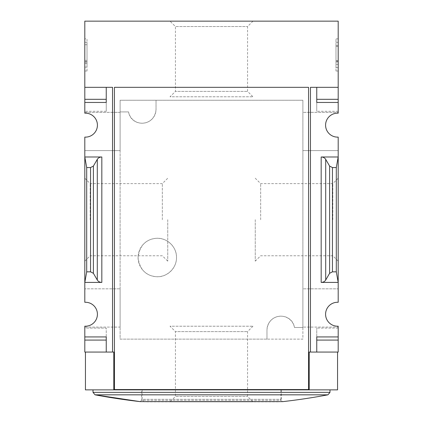 <?xml version="1.0" encoding="UTF-8"?>
<svg xmlns="http://www.w3.org/2000/svg" width="423" height="423" viewBox="0 0 423 423"><rect width="100%" height="100%" fill="white"/><g stroke="black" fill="none" stroke-linecap="round" stroke-linejoin="round"><path stroke-width="0.32" stroke-dasharray="2.12 1.59" d="M294.466 327.476L302.894 327.476L302.894 100.251L120.106 100.251L120.106 111.915L128.534 111.915L120.106 111.915L120.106 339.135L302.894 339.135L302.894 327.476L294.466 327.476A13.869 13.869 0 0 0 266.966 329.998C268.267 312.185 291.807 311.888 294.466 327.476M266.966 339.135L266.966 329.998L266.966 339.135L120.106 339.135L120.106 100.251L302.894 100.251L302.894 339.135L266.966 339.135M156.034 109.393C154.733 127.201 131.193 127.503 128.534 111.915A13.869 13.869 0 0 0 156.034 109.393L156.034 100.251L156.034 109.393M176.518 257.512C176.677 268.705 166.207 277.567 156.616 276.721C145.84 275.875 139.659 269.483 138.072 257.544C139.643 245.562 145.824 239.143 156.616 238.297C166.112 237.483 176.761 246.207 176.518 257.512A19.225 19.225 0 0 0 157.293 238.286A19.225 19.225 0 0 0 138.072 257.512A19.225 19.225 0 0 0 157.293 276.737A19.225 19.225 0 0 0 176.518 257.512M302.894 288.835L302.894 327.095L302.894 288.835L338.189 288.835L302.894 288.835M302.894 112.354L302.894 150.614L302.894 112.354L338.189 112.354L302.894 112.354M85.441 389.874L113.803 389.874L113.803 352.058L113.803 389.874L113.803 352.058L84.812 352.058L84.812 327.095L120.106 327.095L120.106 288.835L120.106 327.095L84.812 327.095L84.812 326.196A11.976 11.976 0 0 0 97.417 314.236A11.976 11.976 0 0 0 84.812 302.281L84.812 150.614L112.544 150.614L112.544 112.354L84.812 112.354L84.812 21.15L338.189 21.15L338.189 87.334L310.456 87.334L310.456 352.058L309.197 352.058L309.197 389.874L337.559 389.874M112.544 352.058L112.544 87.334L112.544 112.354L120.106 112.354L120.106 150.614L120.106 112.354L84.812 112.354L84.812 113.19A11.976 11.976 0 0 1 97.417 125.15A11.976 11.976 0 0 1 84.812 137.11L84.812 150.614L120.106 150.614L112.544 150.614L112.544 288.835L84.812 288.835L120.106 288.835L112.544 288.835L112.544 352.058L112.544 87.334L84.812 87.334L106.242 87.334L106.242 111.281L106.242 87.334L112.544 87.334L84.812 87.334M113.803 389.874L309.197 389.874L309.197 352.058L337.559 352.058L309.197 352.058L309.197 389.874M310.456 352.058L310.456 87.334L310.456 352.058L316.758 352.058L316.758 328.105L316.758 352.058L338.189 352.058L338.189 327.095L302.894 327.095L338.189 327.095L338.189 326.196A11.976 11.976 0 0 1 325.583 314.236A11.976 11.976 0 0 1 338.189 302.281L338.189 150.614L302.894 150.614L338.189 150.614L338.189 137.11A11.976 11.976 0 0 1 325.583 125.15A11.976 11.976 0 0 1 338.189 113.19L338.189 87.334L310.456 87.334L316.758 87.334L316.758 111.281L316.758 87.334L338.189 87.334M338.189 219.696L338.189 261.16L338.189 219.696M84.812 219.696L84.812 261.16L84.812 219.696M338.189 156.981L321.173 156.981C323.22 157.049 324.732 157.842 325.705 159.355L329.607 166.07L332.441 167.556L336.301 167.556L338.189 156.981M321.173 282.411C323.22 282.337 324.732 281.544 325.705 280.031L329.607 273.316L332.441 271.83L336.301 271.83L338.189 282.411L321.173 282.411L321.173 156.981M97.295 280.031C98.268 281.544 99.78 282.337 101.827 282.411L84.812 282.411L86.699 271.83L90.559 271.83L93.393 273.316L97.295 280.031L97.295 159.355C98.268 157.842 99.78 157.049 101.827 156.981L84.812 156.981L86.699 167.556L90.559 167.556L93.393 166.07L97.295 159.355M84.812 71.006L84.812 38.863L84.812 71.006L87.016 71.006L84.812 71.006M84.812 99.305L84.812 102.456L84.812 99.305L106.242 99.305L106.242 111.281L106.242 99.305L84.812 99.305L106.242 99.305L106.242 102.456L84.812 102.456M338.189 38.863L338.189 71.006L338.189 38.863L335.984 38.863L338.189 38.863M338.189 99.305L316.758 99.305L338.189 99.305L338.189 111.281L338.189 99.305L316.758 99.305L316.758 111.281L316.758 102.456L338.189 102.456M84.812 328.105L84.812 340.081L84.812 328.105L106.242 328.105L106.242 352.058L106.242 328.105L84.812 328.105M338.189 336.93L316.758 336.93L338.189 336.93L338.189 340.081L338.189 336.93L316.758 336.93L316.758 340.081L316.758 328.105L316.758 340.081L338.189 340.081M308.568 87.334L114.432 87.334L114.432 389.557L308.568 389.557M84.812 340.081L106.242 340.081L84.812 340.081L106.242 340.081L106.242 336.93L84.812 336.93M329.998 389.874L93.002 389.874L329.998 389.874M170.035 21.15L252.965 21.15L170.035 21.15L175.429 26.543L247.571 26.543L175.429 26.543L175.429 91.389L247.571 91.389L175.429 91.389L170.035 96.788L252.965 96.788L170.035 96.788M332.795 219.696L332.795 183.624L332.795 219.696M260.658 219.696L260.658 183.624L260.658 219.696M255.259 219.696L255.259 261.16L255.259 219.696M167.741 219.696L167.741 261.16L167.741 219.696M162.342 219.696L162.342 183.624L162.342 219.696M90.205 219.696L90.205 183.624L90.205 219.696M87.016 71.006L87.016 38.863L84.812 38.863L87.016 38.863L87.016 71.006M87.016 44.722L84.812 44.722L84.812 67.098L84.812 42.326L84.812 44.722L87.016 44.722L87.016 67.098L87.016 44.722L84.812 44.722L87.016 44.722L87.016 42.326L87.016 44.722M87.016 67.098L84.812 67.098L87.016 67.098M87.016 61.996L84.812 61.996M87.016 60.383L84.812 60.383M87.016 61.726L84.812 61.726M87.016 63.508L84.812 63.508M87.016 42.326L84.812 42.326L87.016 42.326M335.984 71.006L338.189 71.006L335.984 71.006L335.984 38.863L335.984 71.006M335.984 45.478L335.984 67.543L338.189 67.543L338.189 61.235L335.984 61.235L338.189 61.235L338.189 64.386L335.984 64.386L338.189 64.386L338.189 42.326L338.189 45.478L335.984 45.478L338.189 45.478L338.189 67.543L335.984 67.543L335.984 45.478L338.189 45.478M335.984 42.326L338.189 42.326L335.984 42.326M338.189 328.105L316.758 328.105L338.189 328.105M338.189 111.281L316.758 111.281L338.189 111.281M106.242 111.281L84.812 111.281L106.242 111.281M86.699 271.83L86.699 167.556M336.301 271.83L336.301 167.556M141.536 389.874L281.464 389.874L141.536 389.874L141.536 400.37L281.464 400.37L141.536 400.37L140.135 401.623L282.865 401.623M280.835 389.874L142.165 389.874L280.835 389.874L280.835 399.328L142.165 399.328L142.165 389.874M278.313 401.85L144.687 401.85M170.035 401.85L252.965 401.85L170.035 401.85L175.429 396.457L247.571 396.457L175.429 396.457L175.429 331.611L247.571 331.611L175.429 331.611L170.035 326.212L252.965 326.212L170.035 326.212M143.656 401.628L142.165 399.328L280.835 399.328L280.111 401.099L279.344 401.628L143.656 401.628M101.827 282.411L101.827 156.981M335.984 60.595L338.189 60.595M335.984 46.472L338.189 46.472M335.984 61.911L338.189 61.911M90.559 271.83L90.559 167.556M93.393 273.316L93.393 166.07M325.705 280.031L325.705 159.355M329.607 273.316L329.607 166.07M332.441 271.83L332.441 167.556M329.998 392.348L93.002 392.348M327.941 394.828L95.059 394.828M255.259 261.16L260.658 255.762L332.795 255.762L338.189 261.16M255.259 178.231L260.658 183.624L332.795 183.624L338.189 178.231M84.812 261.16L90.205 255.762L162.342 255.762L167.741 261.16M84.812 178.231L90.205 183.624L162.342 183.624L167.741 178.231M252.965 21.15L247.571 26.543L247.571 91.389L252.965 96.788M281.464 389.874L281.464 400.37C282.125 401.522 282.548 401.94 282.723 401.628M252.965 326.212L247.571 331.611L247.571 396.457L252.965 401.85"/><path stroke-width="0.63" d="M84.812 99.305L84.812 102.456L106.242 102.456L106.242 87.334L106.242 99.305L84.812 99.305L84.812 21.15L338.189 21.15L338.189 113.19A11.976 11.976 0 0 0 325.583 125.15A11.976 11.976 0 0 0 338.189 137.11L338.189 156.981L321.173 156.981C323.22 157.049 324.732 157.842 325.705 159.355L329.607 166.07L332.441 167.556L336.301 167.556L338.189 156.981L338.189 302.281A11.976 11.976 0 0 0 325.583 314.236A11.976 11.976 0 0 0 338.189 326.196L338.189 352.058L316.758 352.058L316.758 340.081L338.189 340.081M84.812 102.456L84.812 113.19A11.976 11.976 0 0 1 97.417 125.15A11.976 11.976 0 0 1 84.812 137.11L84.812 282.411L101.827 282.411C99.78 282.337 98.268 281.544 97.295 280.031L93.393 273.316L90.559 271.83L86.699 271.83L84.812 282.411L84.812 302.281A11.976 11.976 0 0 1 97.417 314.236A11.976 11.976 0 0 1 84.812 326.196L84.812 352.058L112.544 352.058L112.544 87.334L84.812 87.334M308.568 389.557L308.568 87.334L308.568 389.557L114.432 389.557L114.432 87.334L308.568 87.334M338.189 87.334L310.456 87.334L310.456 352.058L309.197 352.058L309.197 389.874L85.441 389.874L85.441 352.058M113.803 389.874L113.803 352.058L112.544 352.058M310.456 352.058L316.758 352.058L316.758 336.93L338.189 336.93M325.705 280.031C324.732 281.544 323.22 282.337 321.173 282.411L338.189 282.411L336.301 271.83L332.441 271.83L329.607 273.316L325.705 280.031L325.705 159.355M338.189 99.305L316.758 99.305L316.758 87.334L316.758 102.456L338.189 102.456M101.827 156.981L84.812 156.981L86.699 167.556L90.559 167.556L93.393 166.07L97.295 159.355C98.268 157.842 99.78 157.049 101.827 156.981L101.827 282.411M84.812 336.93L106.242 336.93L106.242 352.058L106.242 340.081L84.812 340.081M337.559 352.058L337.559 389.874L309.197 389.874M86.699 271.83L86.699 167.556M336.301 271.83L336.301 167.556M140.135 401.623L282.865 401.623A630.296 630.296 0 0 0 327.941 394.828L95.059 394.828A630.296 630.296 0 0 0 140.135 401.623L95.059 394.828L93.002 392.348L93.002 389.874M282.865 401.623L282.58 401.623M321.173 282.411L321.173 156.981M90.559 271.83L90.559 167.556M93.393 273.316L93.393 166.07M97.295 280.031L97.295 159.355M329.607 273.316L329.607 166.07M332.441 271.83L332.441 167.556M93.002 392.348L329.998 392.348L329.998 389.874M327.941 394.828L329.998 392.348"/></g></svg>
